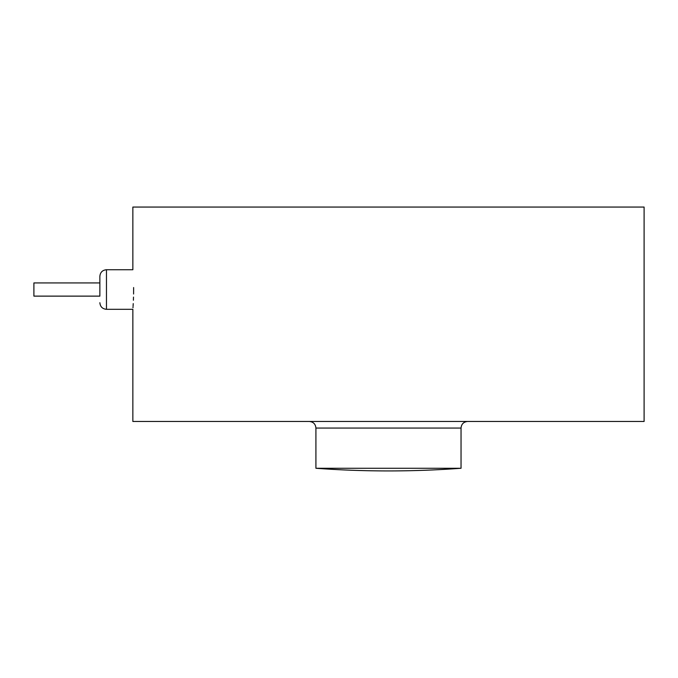 <?xml version="1.0" encoding="UTF-8"?>
<svg xmlns="http://www.w3.org/2000/svg" width="678" height="678" viewBox="0 0 678 678"><rect width="100%" height="100%" fill="white"/><g stroke="black" fill="none" stroke-linecap="round" stroke-linejoin="round"><path stroke-width="1.02" d="M99.869 296.125L99.869 289.523L99.869 296.125L33.9 296.125L33.9 282.929L99.869 282.929L99.869 289.523L99.869 276.327L99.869 282.929M133.608 287.548L133.617 289.523C132.786 263.988 132.786 263.988 133.617 289.523C132.786 315.058 132.786 315.058 133.617 289.523L133.583 294.015M133.507 297.1L133.397 300.235M133.227 303.6L133.074 306.168M133.024 306.981L132.973 307.736M388.477 468.269L315.914 468.269A989.516 989.516 0 0 0 461.04 468.269L388.477 468.269M106.463 309.312L132.854 309.312L132.854 421.462L644.1 421.462L644.1 207.061L132.854 207.061L132.854 269.734L106.463 269.734L106.463 309.312C102.454 308.922 100.259 306.727 99.869 302.719M461.04 468.269L461.04 428.055L315.914 428.055C315.524 424.047 313.321 421.852 309.312 421.462M461.04 428.055C461.43 424.047 463.633 421.852 467.634 421.462M315.914 428.055L315.914 468.269M106.463 269.734C102.454 270.124 100.259 272.327 99.869 276.327"/></g></svg>
